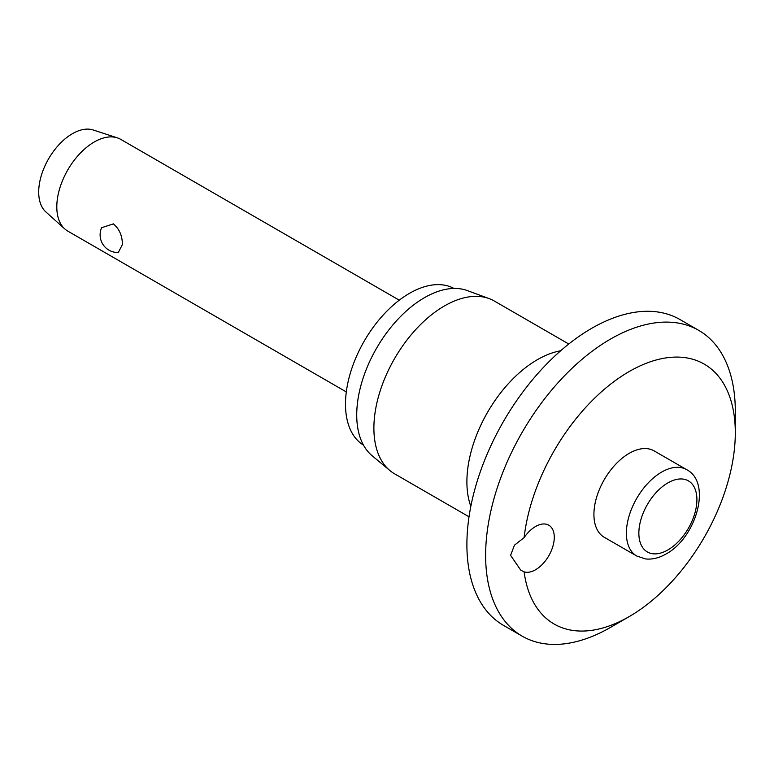 <?xml version="1.0" encoding="UTF-8"?>
<svg xmlns="http://www.w3.org/2000/svg" width="774" height="774" viewBox="0 0 774 774"><rect width="100%" height="100%" fill="white"/><g stroke="black" fill="none" stroke-linecap="round" stroke-linejoin="round"><path stroke-width="1.16" d="M510.588 555.335L514.487 545.148L524.114 537.62A26.48 15.287 -60 0 1 548.795 525.198A26.48 15.287 -60 0 1 554.281 537.32A26.48 15.287 -60 0 1 543.812 562.775A26.48 15.287 -60 0 1 524.114 571.851L520.747 570.157L510.588 555.335M524.114 571.851A150.069 86.64 120 0 0 629.185 616.607L610.463 627.414A176.549 101.926 120 0 1 522.189 636.16A176.549 101.926 120 0 1 485.627 555.335A176.549 101.926 120 0 1 562.688 377.664A176.549 101.926 120 0 1 698.738 330.372A176.549 101.926 120 0 1 735.3 411.188L735.3 432.811A150.069 86.64 120 0 0 636.615 367.553A150.069 86.64 120 0 0 524.114 537.62M698.738 330.372L680.007 319.556A176.549 101.926 120 0 0 543.958 366.857A176.549 101.926 120 0 0 466.896 544.528A176.549 101.926 120 0 0 503.458 625.353L522.189 636.16M568.774 344.014L494.296 301.018A99.749 57.595 120 0 0 489.1 298.58A99.749 57.595 120 0 0 414.225 331.243A99.749 57.595 120 0 0 373.89 428.128A99.749 57.595 120 0 0 389.844 470.505A99.749 57.595 120 0 0 394.547 473.794L469.025 516.79M489.1 298.58L467.341 290.589A95.782 55.302 120 0 0 395.456 321.945A95.782 55.302 120 0 0 356.727 414.97A95.782 55.302 120 0 0 372.042 455.663L389.844 470.505M453.961 288.441A90.481 52.245 120 0 0 384.504 313.615A90.481 52.245 120 0 0 345.494 404.163A90.481 52.245 120 0 0 363.49 445.147M636.712 556.003L604.252 537.272A49.875 28.793 -60 0 1 593.919 514.439A49.875 28.793 -60 0 1 615.688 464.245A49.875 28.793 -60 0 1 654.127 450.884L686.586 469.625A49.875 28.793 120 0 0 661.644 472.092A49.875 28.793 120 0 0 626.379 533.18A49.875 28.793 120 0 0 636.712 556.003L645.429 558.915C652.172 559.67 659.051 558.025 666.056 553.971C696.155 537.862 712.274 482.657 686.586 469.625M399.268 300.177L120.734 139.368A52.961 30.583 120 0 0 117.329 137.849A52.961 30.583 120 0 0 77.845 155.835A52.961 30.583 120 0 0 56.802 206.861A52.961 30.583 120 0 0 64.755 228.911A52.961 30.583 120 0 0 67.773 231.107L346.307 391.915M122.34 244.7L118.296 252.498A17.657 17.657 0 0 1 101.626 227.711L113.401 223.87C119.486 229.094 122.466 236.041 122.34 244.7M117.329 137.849L93.18 129.974A47.669 27.525 120 0 0 57.644 146.16A47.669 27.525 120 0 0 38.7 192.078A47.669 27.525 120 0 0 45.859 211.931L64.755 228.911M629.185 616.607A150.069 86.64 120 0 0 735.3 432.811M560.647 350.786A99.749 57.595 120 0 0 466.896 481.825A99.749 57.595 120 0 0 470.824 506.36M638.86 533.18A41.051 23.704 120 0 0 667.885 549.937A41.051 23.704 120 0 0 696.91 499.665A41.051 23.704 120 0 0 667.885 482.899A41.051 23.704 120 0 0 638.86 533.18"/></g></svg>
